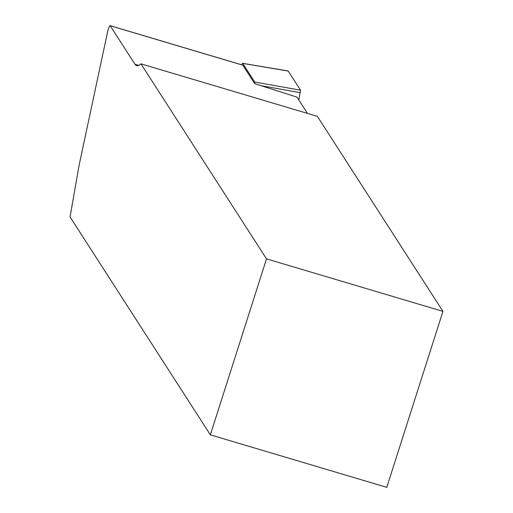 <?xml version="1.0" encoding="UTF-8"?>
<svg xmlns="http://www.w3.org/2000/svg" width="513" height="513" viewBox="0 0 513 513"><rect width="100%" height="100%" fill="white"/><g stroke="black" fill="none" stroke-linecap="round" stroke-linejoin="round"><path stroke-width="0.77" d="M242.655 65.145A4.655 0.705 106.6 0 1 242.752 65.132A4.655 0.705 106.6 0 1 242.829 65.196L254.724 83.67L297.001 97.137L307.473 113.405M266.51 258.866L140.94 63.836A98.932 14.967 106.6 0 1 136.618 65.632A98.932 14.967 106.6 0 1 135.009 64.292L110.173 25.714A4.655 0.705 -73.4 0 0 110.096 25.65A4.655 0.705 -73.4 0 0 107.557 31.998L80.06 160.774A58.193 8.804 -73.4 0 0 78.412 169.207L70.057 216.935L210.349 434.838L386.783 487.35L442.943 311.378L266.51 258.866L210.349 434.838M140.94 63.836L317.374 116.348L442.943 311.378M254.704 83.645L254.73 82.035L242.732 63.4L288.223 71.07L300.535 90.192L298.797 99.926M288.223 71.07A9.311 1.411 -73.4 0 0 288.043 70.935A9.311 1.411 -73.4 0 0 287.812 70.999M242.732 63.4A3.636 0.551 -73.4 0 0 242.662 63.349A3.636 0.551 -73.4 0 0 241.745 64.83M242.829 65.196L110.173 25.714M138.702 65.388L135.009 64.292M300.349 92.686L261.053 85.684M254.73 82.035L300.535 90.192M110.096 25.65L242.752 65.132M242.662 63.349L288.043 70.935"/></g></svg>
